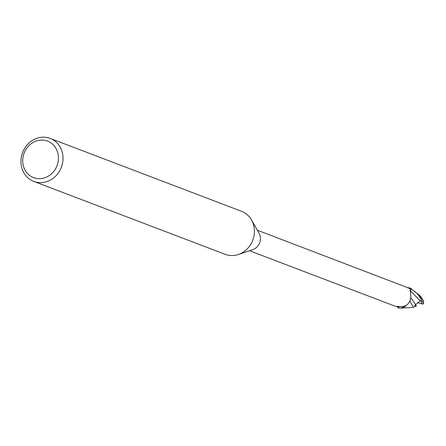 <?xml version="1.0" encoding="UTF-8"?>
<svg xmlns="http://www.w3.org/2000/svg" width="446" height="446" viewBox="0 0 446 446"><rect width="100%" height="100%" fill="white"/><g stroke="black" fill="none" stroke-linecap="round" stroke-linejoin="round"><path stroke-width="0.67" d="M50.175 138.405L241.587 211.337A23.008 20.733 110.9 0 1 251.522 219.967A23.008 20.733 110.9 0 1 238.359 254.504A23.008 20.733 110.9 0 1 226.752 254.85A23.008 20.733 110.9 0 1 225.202 254.337L33.79 181.41A23.008 20.733 110.9 0 1 22.3 153.379A23.008 20.733 110.9 0 1 48.631 137.892A23.008 20.733 110.9 0 1 50.175 138.405A23.008 20.733 110.9 0 1 61.665 166.442A23.008 20.733 110.9 0 1 35.334 181.923A23.008 20.733 110.9 0 1 33.79 181.41M251.522 219.967L259.042 233.163A10.988 9.901 110.9 0 1 252.759 249.654L238.359 254.504M415.377 304.78L415.739 305.343A5.179 4.666 110.9 0 1 415.739 305.348L415.059 305.075M46.233 140.663A19.557 17.623 110.9 0 1 57.545 164.2A19.557 17.623 110.9 0 1 34.933 178.088A19.557 17.623 110.9 0 1 23.621 154.556A19.557 17.623 110.9 0 1 46.233 140.663M419.318 295.085L421.442 297.41L423.6 301.234L419.318 295.085L409.545 287.804A11.445 10.314 110.9 0 1 411.323 289.092L411.363 289.047C415.466 292.654 417.266 291.389 423.265 303.475L422.557 304.01M423.059 304.144L421.325 303.698L421.559 303.258L420.952 300.654L420.26 300.872L410.153 290.619L411.636 288.679L410.002 290.831M402.939 307.55L404.673 306.692L401.21 308.002L398.947 308.052A11.445 10.314 110.9 0 1 397.163 306.764L397.174 306.569M249.531 250.741L395.424 306.324L399.393 306.458C406.005 307.21 409.824 303.994 410.866 296.802L410.281 289.632M410.153 289.828L411 289.409A10.988 9.901 110.9 0 0 408.608 287.848L409.595 288.679M409.021 288.568A11.88 6.116 -138.9 0 0 409.406 288.345L257.359 230.208M407.627 287.887A9.873 8.892 110.9 0 1 408.608 287.848M410.002 290.669A4.945 4.46 110.9 0 1 410.08 290.569L411 289.409M407.505 287.821L409.545 287.804A11.445 10.314 110.9 0 1 411.323 289.092L410.002 290.77M406.652 305.12A9.873 8.892 110.9 0 1 404.327 306.887A9.873 8.892 110.9 0 1 399.878 308.008L397.024 306.486M398.267 307.199A11.88 1.065 57 0 1 397.899 306.441M404.327 306.887L400.77 308.063M397.13 306.809A11.501 10.364 110.9 0 0 398.796 308.035L398.953 308.052A11.445 10.314 110.9 0 1 397.163 306.764L397.274 306.625M400.776 308.063L401.21 308.002M420.26 300.872L414.641 305.432L416.358 306.095L415.99 305.443L415.053 305.081M415.616 304.534L410.883 297.828M410.08 301.34L413.364 307.222L409.484 307.645M416.458 306.028L413.174 307.238M423.555 301.797L423.661 301.329M409.696 287.821A11.501 10.364 110.9 0 1 411.363 289.047M421.325 303.698L418.058 302.767L417.779 302.12M421.81 303.804L421.559 303.258M423.6 301.234A11.507 10.37 110.9 0 1 423.265 303.475M409.645 307.656L400.776 308.058M423.299 303.798L423.7 301.295"/></g></svg>
